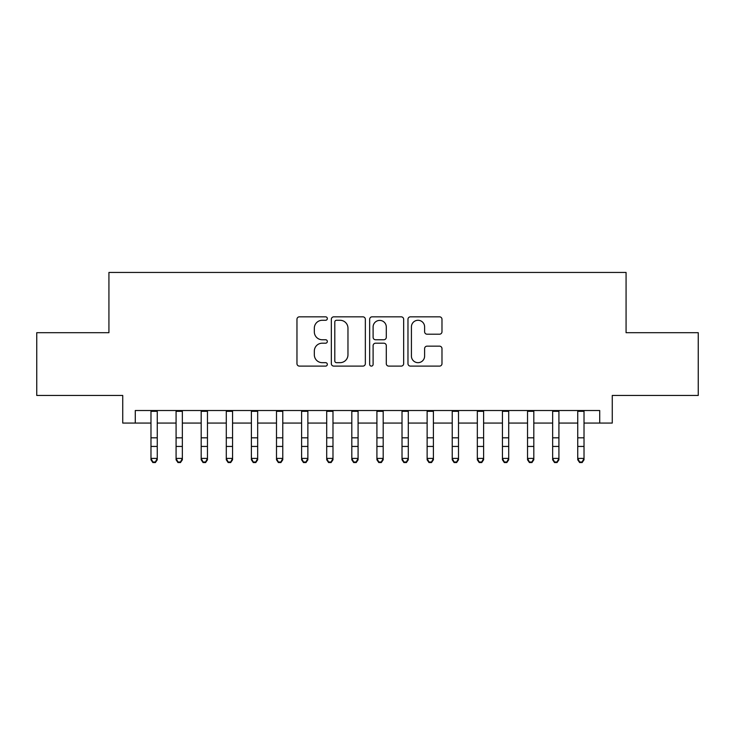 <?xml version="1.0" encoding="UTF-8"?>
<svg xmlns="http://www.w3.org/2000/svg" width="735" height="735" viewBox="0 0 735 735"><rect width="100%" height="100%" fill="white"/><g stroke="black" fill="none" stroke-linecap="round" stroke-linejoin="round"><path stroke-width="1.1" d="M327.332 318.558A1.727 1.727 0 0 0 325.605 316.831L299.43 316.831A2.462 2.462 0 0 0 296.968 319.293L296.968 363.65A2.462 2.462 0 0 0 299.43 366.113L325.605 366.113A1.727 1.727 0 0 0 327.332 364.395A1.727 1.727 0 0 0 325.605 362.667L322.224 362.667A7.883 7.883 0 0 1 314.332 354.784L314.332 351.082A7.883 7.883 0 0 1 322.224 343.199L325.605 343.199A1.727 1.727 0 0 0 327.332 341.472A1.727 1.727 0 0 0 325.605 339.754L322.224 339.754A7.883 7.883 0 0 1 314.332 331.862L314.332 328.168A7.883 7.883 0 0 1 322.224 320.285L325.605 320.285A1.727 1.727 0 0 0 327.332 318.558M439.512 334.204A2.462 2.462 0 0 0 441.983 331.742L441.983 319.293A2.462 2.462 0 0 0 439.512 316.831L410.442 316.831A2.462 2.462 0 0 0 407.971 319.293L407.971 363.65A2.462 2.462 0 0 0 410.442 366.113L439.512 366.113A2.462 2.462 0 0 0 441.983 363.65L441.983 348.62A2.462 2.462 0 0 0 439.512 346.157L427.072 346.157A2.462 2.462 0 0 0 424.61 348.62L424.61 356.071A6.587 6.587 0 0 1 418.013 362.667A6.587 6.587 0 0 1 411.425 356.071L411.425 326.873A6.587 6.587 0 0 1 418.013 320.285A6.587 6.587 0 0 1 424.61 326.873L424.61 331.742A2.462 2.462 0 0 0 427.072 334.204L439.512 334.204M135.286 423.066L135.286 410.516L599.714 410.516L599.714 423.066L612.264 423.066L612.264 395.448L698.25 395.448L698.25 332.689L626.073 332.689L626.073 272.437L108.927 272.437L108.927 332.689L36.75 332.689L36.75 395.448L122.736 395.448L122.736 423.066L150.978 423.066M365.341 319.293A2.462 2.462 0 0 0 362.879 316.831L333.8 316.831A2.462 2.462 0 0 0 331.338 319.293L331.338 363.65A2.462 2.462 0 0 0 333.8 366.113L362.879 366.113A2.462 2.462 0 0 0 365.341 363.65L365.341 319.293M372.121 316.831L401.2 316.831A2.462 2.462 0 0 1 403.662 319.293L403.662 363.65A2.462 2.462 0 0 1 401.2 366.113L388.751 366.113A2.462 2.462 0 0 1 386.288 363.65L386.288 345.661A2.462 2.462 0 0 0 383.826 343.199L375.567 343.199A2.462 2.462 0 0 0 373.104 345.661L373.104 364.395A1.727 1.727 0 0 1 371.377 366.113A1.727 1.727 0 0 1 369.659 364.395L369.659 319.293A2.462 2.462 0 0 1 372.121 316.831M157.253 423.066L176.078 423.066M182.353 423.066L201.188 423.066M207.463 423.066L226.288 423.066M232.563 423.066L251.388 423.066M257.673 423.066L276.498 423.066M282.773 423.066L301.598 423.066M307.873 423.066L326.707 423.066M332.983 423.066L351.808 423.066M358.083 423.066L376.917 423.066M383.192 423.066L402.017 423.066M408.292 423.066L427.127 423.066M433.402 423.066L452.227 423.066M458.502 423.066L477.327 423.066M483.612 423.066L502.437 423.066M508.712 423.066L527.537 423.066M533.812 423.066L552.646 423.066M558.922 423.066L577.747 423.066M584.022 423.066L599.714 423.066M336.511 320.285A1.727 1.727 0 0 0 334.792 322.013L334.792 360.94A1.727 1.727 0 0 0 336.511 362.667L340.084 362.667A7.883 7.883 0 0 0 347.967 354.784L347.967 328.168A7.883 7.883 0 0 0 340.084 320.285L336.511 320.285M386.288 327.002A6.587 6.587 0 0 0 379.701 320.405A6.587 6.587 0 0 0 373.104 327.002L373.104 337.282A2.462 2.462 0 0 0 375.567 339.754L383.826 339.754A2.462 2.462 0 0 0 386.288 337.282L386.288 327.002M157.253 410.516L157.253 459.798L155.37 462.563L155.37 462.003L152.862 462.003L152.862 462.563L155.37 462.563M150.978 410.516L150.978 458.401L157.253 458.401L155.37 462.003M152.862 462.563L150.978 459.798L150.978 458.401L152.862 462.003M176.078 459.798L177.962 462.563L176.078 459.798L176.078 458.401L182.353 458.401L182.353 459.798L180.47 462.563L180.47 462.003L177.962 462.003L177.962 462.563L180.47 462.563M201.188 459.798L203.062 462.563L201.188 459.798L201.188 458.401L207.463 458.401L207.463 459.798L205.579 462.563L205.579 462.003L203.062 462.003L203.062 462.563L205.579 462.563M226.288 459.798L228.172 462.563L226.288 459.798L226.288 458.401L232.563 458.401L232.563 459.798L230.68 462.563L230.68 462.003L228.172 462.003L228.172 462.563L230.68 462.563M251.388 459.798L253.272 462.563L251.388 459.798L251.388 458.401L257.673 458.401L257.673 459.798L255.789 462.563L255.789 462.003L253.272 462.003L253.272 462.563L255.789 462.563M182.353 410.516L182.353 458.401L180.47 462.003M176.078 410.516L176.078 458.401L177.962 462.003M207.463 410.516L207.463 458.401L205.579 462.003M201.188 410.516L201.188 458.401L203.062 462.003M232.563 410.516L232.563 458.401L230.68 462.003M226.288 410.516L226.288 458.401L228.172 462.003M257.673 410.516L257.673 458.401L255.789 462.003M251.388 410.516L251.388 458.401L253.272 462.003M276.498 459.798L278.381 462.563L276.498 459.798L276.498 458.401L282.773 458.401L282.773 459.798L280.889 462.563L280.889 462.003L278.381 462.003L278.381 462.563L280.889 462.563M282.773 410.516L282.773 458.401L280.889 462.003M276.498 410.516L276.498 458.401L278.381 462.003M301.598 459.798L303.481 462.563L301.598 459.798L301.598 458.401L307.873 458.401L307.873 459.798L305.999 462.563L305.999 462.003L303.481 462.003L303.481 462.563L305.999 462.563M307.873 410.516L307.873 458.401L305.999 462.003M301.598 410.516L301.598 458.401L303.481 462.003M326.707 459.798L328.591 462.563L326.707 459.798L326.707 458.401L332.983 458.401L332.983 459.798L331.099 462.563L331.099 462.003L328.591 462.003L328.591 462.563L331.099 462.563M332.983 410.516L332.983 458.401L331.099 462.003M326.707 410.516L326.707 458.401L328.591 462.003M351.808 459.798L353.691 462.563L351.808 459.798L351.808 458.401L358.083 458.401L358.083 459.798L356.199 462.563L356.199 462.003L353.691 462.003L353.691 462.563L356.199 462.563M358.083 410.516L358.083 458.401L356.199 462.003M351.808 410.516L351.808 458.401L353.691 462.003M376.917 459.798L378.801 462.563L376.917 459.798L376.917 458.401L383.192 458.401L383.192 459.798L381.309 462.563L381.309 462.003L378.801 462.003L378.801 462.563L381.309 462.563M383.192 410.516L383.192 458.401L381.309 462.003M376.917 410.516L376.917 458.401L378.801 462.003M402.017 459.798L403.901 462.563L402.017 459.798L402.017 458.401L408.292 458.401L408.292 459.798L406.409 462.563L406.409 462.003L403.901 462.003L403.901 462.563L406.409 462.563M408.292 410.516L408.292 458.401L406.409 462.003M402.017 410.516L402.017 458.401L403.901 462.003M427.127 459.798L429.001 462.563L427.127 459.798L427.127 458.401L433.402 458.401L433.402 459.798L431.518 462.563L431.518 462.003L429.001 462.003L429.001 462.563L431.518 462.563M433.402 410.516L433.402 458.401L431.518 462.003M427.127 410.516L427.127 458.401L429.001 462.003M452.227 459.798L454.111 462.563L452.227 459.798L452.227 458.401L458.502 458.401L458.502 459.798L456.619 462.563L456.619 462.003L454.111 462.003L454.111 462.563L456.619 462.563M458.502 410.516L458.502 458.401L456.619 462.003M452.227 410.516L452.227 458.401L454.111 462.003M483.612 410.516L483.612 459.798L481.728 462.563L481.728 462.003L479.211 462.003L479.211 462.563L481.728 462.563M477.327 410.516L477.327 458.401L483.612 458.401L481.728 462.003M477.327 459.798L479.211 462.563L477.327 459.798L477.327 458.401L479.211 462.003M508.712 410.516L508.712 459.798L506.828 462.563L506.828 462.003L504.32 462.003L504.32 462.563L506.828 462.563M502.437 410.516L502.437 458.401L508.712 458.401L506.828 462.003M502.437 459.798L504.32 462.563L502.437 459.798L502.437 458.401L504.32 462.003M527.537 459.798L529.42 462.563L527.537 459.798L527.537 458.401L533.812 458.401L533.812 459.798L531.938 462.563L531.938 462.003L529.42 462.003L529.42 462.563L531.938 462.563M533.812 410.516L533.812 458.401L531.938 462.003M527.537 410.516L527.537 458.401L529.42 462.003M552.646 459.798L554.53 462.563L552.646 459.798L552.646 458.401L558.922 458.401L558.922 459.798L557.038 462.563L557.038 462.003L554.53 462.003L554.53 462.563L557.038 462.563M558.922 410.516L558.922 458.401L557.038 462.003M552.646 410.516L552.646 458.401L554.53 462.003M577.747 459.798L579.63 462.563L577.747 459.798L577.747 458.401L584.022 458.401L584.022 459.798L582.138 462.563L582.138 462.003L579.63 462.003L579.63 462.563L582.138 462.563M584.022 410.516L584.022 458.401L582.138 462.003M577.747 410.516L577.747 458.401L579.63 462.003M157.253 437.821L150.978 437.821M157.253 446.439L150.978 446.439M157.253 411.324L150.978 411.324M182.353 437.821L176.078 437.821M182.353 446.439L176.078 446.439M182.353 411.324L176.078 411.324M207.463 437.821L201.188 437.821M207.463 446.439L201.188 446.439M207.463 411.324L201.188 411.324M232.563 437.821L226.288 437.821M232.563 446.439L226.288 446.439M232.563 411.324L226.288 411.324M257.673 437.821L251.388 437.821M257.673 446.439L251.388 446.439M257.673 411.324L251.388 411.324M282.773 437.821L276.498 437.821M282.773 446.439L276.498 446.439M282.773 411.324L276.498 411.324M307.873 437.821L301.598 437.821M307.873 446.439L301.598 446.439M307.873 411.324L301.598 411.324M332.983 437.821L326.707 437.821M332.983 446.439L326.707 446.439M332.983 411.324L326.707 411.324M358.083 437.821L351.808 437.821M358.083 446.439L351.808 446.439M358.083 411.324L351.808 411.324M383.192 437.821L376.917 437.821M383.192 446.439L376.917 446.439M383.192 411.324L376.917 411.324M408.292 437.821L402.017 437.821M408.292 446.439L402.017 446.439M408.292 411.324L402.017 411.324M433.402 437.821L427.127 437.821M433.402 446.439L427.127 446.439M433.402 411.324L427.127 411.324M458.502 437.821L452.227 437.821M458.502 446.439L452.227 446.439M458.502 411.324L452.227 411.324M483.612 437.821L477.327 437.821M483.612 446.439L477.327 446.439M483.612 411.324L477.327 411.324M508.712 437.821L502.437 437.821M508.712 446.439L502.437 446.439M508.712 411.324L502.437 411.324M533.812 437.821L527.537 437.821M533.812 446.439L527.537 446.439M533.812 411.324L527.537 411.324M558.922 437.821L552.646 437.821M558.922 446.439L552.646 446.439M558.922 411.324L552.646 411.324M584.022 437.821L577.747 437.821M584.022 446.439L577.747 446.439M584.022 411.324L577.747 411.324"/></g></svg>
